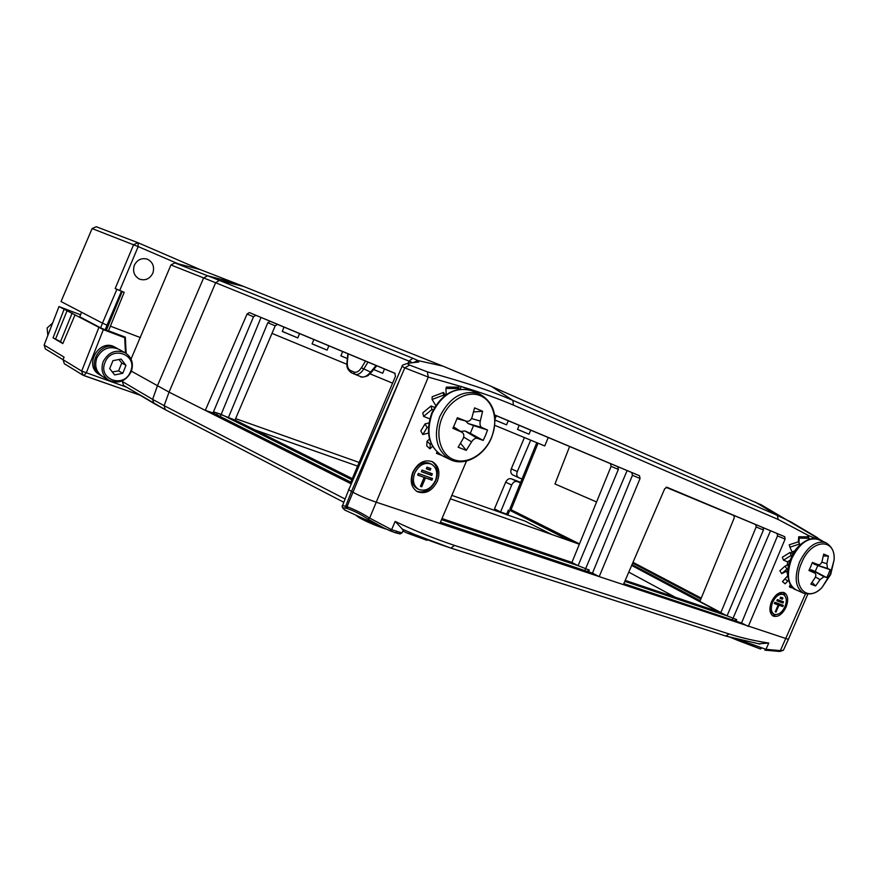 <?xml version="1.0" encoding="UTF-8"?>
<svg xmlns="http://www.w3.org/2000/svg" width="878" height="878" viewBox="0 0 878 878"><rect width="100%" height="100%" fill="white"/><g stroke="black" fill="none" stroke-linecap="round" stroke-linejoin="round"><path stroke-width="1.32" d="M440.416 522.234L592.474 573.136L632.434 475.294L631.853 472.551L494.599 414.943L617.794 466.69L618.375 469.401L578.086 565.695L441.513 519.655M623.819 583.618L741.548 623.018L777.502 535.909L777.129 533.528L666.786 487.213M666.643 487.191L763.07 527.667L763.443 530.016L727.061 615.829L624.796 581.357M727.061 615.829L736.719 619.649L736.093 621.196M578.086 565.695L589.292 570.085L588.578 571.83M213.991 413.373L214.506 412.155L221.168 414.361L220.279 416.523M576.308 543.164L510.052 510.414L570.777 541.21M511.852 511.062L512.137 510.414M701.237 598.148L632.983 562.337M700.885 598.983L632.654 563.105M666.117 487.279L733.854 515.496L734.282 517.8L699.876 601.441L720.882 612.559M763.443 530.016L756.156 526.965L720.816 612.734L726.699 615.654M618.375 469.401L611.099 466.35L571.896 562.502L577.735 565.509M351.826 479.783L221.168 414.361M216.57 412.836L234.997 420.09L275.209 325.837L267.812 322.753L270.095 321.271L395.111 373.402M235.041 420.013L352.319 478.62M441.985 518.558L571.929 562.414M625.213 580.391L719.049 611.955L631.655 565.432M632.006 564.631L700.205 600.64M131.404 371.185L169.048 392.126L351.277 483.91M247.047 314.072L205.298 410.377L213.014 412.912L253.512 316.771L247.047 314.072L249.385 312.568L394.727 373.172L395.484 376.234L350.289 483.416M213.025 412.879L350.827 482.154M741.548 623.018L748.319 626.387L785.108 539.092L777.502 535.909M592.474 573.136L599.213 576.616L788.4 639.36M342.2 506.738L342.266 506.255C341.696 505.454 342.815 505.487 345.636 506.332L347.008 506.727L352.967 492.251C359.519 495.84 367.267 499.143 376.201 502.172L599.213 576.616L640.062 478.477L632.434 475.294M739.024 639.755L739.144 640.94L760.535 649.007M731.111 637.647L739.056 640.896M403.243 530.049L395.177 521.411C413.768 530.345 433.534 538.346 454.486 545.414L729.135 633.993C742.195 638.021 755.409 641.039 768.777 643.047L758.427 643.804M740.176 640.04L765.967 649.336L764.837 650.148L779.653 651.454M345.833 510.656L343.079 508.538C342.475 507.649 343.496 507.572 346.13 508.285L347.512 508.68C354.064 510.875 360.858 514.332 367.893 519.085L384.707 528.457L395.034 532.628L400.302 533.769M347.512 508.68L347.019 506.727C354.218 509.295 361.758 513.081 369.638 518.075L391.61 529.686L401.981 532.935L402.267 532.266M401.948 528.984L414.987 534.636C425.687 539.268 437.606 543.723 450.743 548.037L725.59 635.979L745.005 641.149M402.804 531.036L407.633 533.253L414.987 534.636L450.743 548.037M427.048 540.332L407.633 533.253M402.124 366.236L349.049 489.057C348.072 489.2 348.895 489.99 351.507 491.428L404.78 367.882C402.245 366.554 401.433 365.841 402.344 365.72L402.75 365.072M461.202 386.55L428.299 377.079L404.78 367.882L409.62 365.072C407.677 364.03 407.107 363.426 407.897 363.272L418.773 361.988L417.95 360.573L412.836 358.257L219.346 280.389L243.458 286.393L442.83 366.093L491.417 386.43L761.665 505.069M415.206 362.384L418.773 361.988M412.506 362.702L408.994 361.11L408.05 363.262M520.5 482.812L517.274 481.583C514.969 480.968 513.103 482.121 511.698 485.029L505.684 482.176C507.122 479.366 508.977 478.236 511.27 478.773L520.687 482.351M119.551 334.99L124.709 337.701L103.341 329.634L86.231 373.007L83.739 375.543L82.949 375.169L140.129 395.232M80.567 314.785L58.991 306.565L103.341 329.634M511.698 485.029L500.581 511.951L506.661 514.113M125.466 352.945L124.709 337.701M153.76 403.331L123.557 385.376L122.316 381.48L152.618 399.369L153.902 403.43L165.24 409.664L343.836 502.282L165.207 409.642L164.142 405.669L345.109 499.044M122.569 380.756L122.316 381.48M505.684 482.176L494.479 508.878L500.581 511.951M98.786 327.703L81.687 371.087L45.382 348.928L44.13 345.043L64.072 357.116L63.062 359.717L64.313 363.701L82.949 375.169L81.687 371.087L126.564 387.165M58.991 306.565L44.13 345.043M451.863 495.368L525.033 521.082L551.955 534.581M60.538 341.652L53.064 337.854L62.81 343.572L60.538 341.652L72.15 313.084M67.189 310.45L55.665 338.809M74.97 315.059L62.81 343.572M64.105 309.286L53.064 337.854M412.836 358.257L408.994 361.11L215.637 282.738L169.048 392.126L164.142 405.669L152.618 399.369L157.371 385.936L203.619 277.92L170.936 264.969L131.052 359.069M170.936 264.969L174.832 262.895L178.223 263.817L138.186 246.597L138.109 242.767L96.251 226.722L137.835 242.657M174.832 262.895L219.346 280.389L215.637 282.738L203.619 277.92L207.658 275.747L235.216 283.144L200.195 269.59L178.223 263.817M140.37 337.58L110.398 326.166M108.466 330.896L106.392 330.249L122.163 291.551L124.193 292.319L115.172 288.544L133.621 244.677L137.956 242.701L200.184 269.579L138.109 242.767M152.871 273.113C154.693 266.791 152.882 262.16 147.449 259.208C141.643 257.605 137.253 259.647 134.301 265.332C132.501 271.522 134.224 276.12 139.481 279.138C145.364 280.905 149.831 278.897 152.871 273.113M119.737 290.464L138.186 246.597L92.102 228.565L96.251 226.722M92.102 228.565L61.032 301.549L81.544 312.25L79.777 316.815L100.63 327.867L102.452 323.159L81.544 312.25M512.873 474.965L512.697 474.888C510.787 473.692 510.316 471.673 511.292 468.819L524.407 437.562M768.777 643.047L765.967 649.336L780.74 650.642L783.406 650.247L783.736 649.511M772.662 602.198C770.5 608.114 771.005 612.142 774.166 614.271C778.226 615.368 781.826 612.822 784.965 606.643C787.138 600.695 786.611 596.667 783.406 594.538C779.368 593.484 775.79 596.041 772.662 602.198M774.868 602.275L774.33 603.526L778.193 604.92L775.241 611.801L776.02 612.065L778.962 605.194L782.792 606.577L783.33 605.326L774.868 602.275M777.37 599.553L776.832 600.804L782.978 603.043L783.516 601.792L777.37 599.553M780.641 597.128L780.103 598.379L782.408 599.224L782.935 597.973L780.641 597.128M414.734 473.066C412.188 480.518 413.483 485.951 418.586 489.353C425.49 491.713 431.098 488.772 435.444 480.54C438.023 472.99 436.673 467.524 431.394 464.144C424.59 461.938 419.036 464.912 414.734 473.066M432.58 478.576L418.345 473.429L417.665 475.064L424.173 477.412L420.43 486.357L421.725 486.818L425.468 477.873L431.899 480.189L432.58 478.576M432.349 473.824L422.011 470.048L421.33 471.684L431.669 475.448L432.349 473.824M430.835 468.578L426.96 467.162L426.28 468.786L430.154 470.213L430.835 468.578M623.369 584.671L664.69 488.772L666.984 487.279L784.745 536.699L785.108 539.092M494.588 414.91L639.491 475.733L640.062 478.477M439.9 523.442L466.503 461.016M786.106 607.049C788.685 599.992 788.071 595.207 784.252 592.672C779.455 591.432 775.208 594.461 771.488 601.781C768.93 608.805 769.534 613.579 773.277 616.115C778.106 617.41 782.386 614.391 786.106 607.049M437.354 481.232C440.427 472.254 438.813 465.768 432.525 461.751C424.447 459.139 417.862 462.684 412.759 472.353C409.752 481.199 411.266 487.641 417.324 491.691C425.523 494.501 432.195 491.011 437.354 481.232M455.199 423.053L457.35 417.73L466.229 421.144C468.731 421.78 470.641 420.606 471.925 417.632L474.57 407.875L482.615 411.244L480.277 421.067C479.597 424.425 480.167 426.598 482 427.597L487.531 430.033L485.545 435.301L483.196 440.405L477.478 438.407C475.459 437.859 473.494 439.011 471.585 441.853L466.251 450.359L458.129 447.209L463.189 438.539C464.363 435.675 463.924 433.578 461.861 432.217L452.916 428.321L455.199 423.053M473.582 411.947L482.615 411.244M460.643 431.427L465.022 430.988L470.29 433.348L473.538 425.578L468.139 423.536L465.494 420.957M473.538 425.578L487.531 430.033M470.29 433.348L483.196 440.405M460.555 443.269L466.251 450.359M810.767 566.508L812.402 562.425L818.153 564.631C819.789 565.037 821.062 564.06 821.973 561.7L823.696 554.095L828.426 556.081L826.878 563.72L827.493 568.439L830.16 569.668L828.612 573.707L826.747 577.614L823.937 576.703L820.063 579.612L815.585 585.988L810.811 584.133L815.124 577.658C816.189 575.441 816.035 573.883 814.652 573.016L808.934 570.502L810.767 566.508M823.345 556.004L828.426 556.081M814.488 572.939L809.22 569.91L811.579 569.888L815.201 571.534L817.758 565.575L812.545 562.919M817.758 565.575L830.16 569.668M815.201 571.534L826.747 577.614M812.073 582.399L815.585 585.988M786.139 598.598L783.439 592.387M772.541 615.665L779.038 613.777M774.166 614.271L772.618 613.535L769.896 609.288M776.843 594.439L781.848 593.813L783.406 594.538M416.6 491.263C424.612 493.425 431.032 489.825 435.861 480.475C438.824 471.991 437.464 465.636 431.756 461.411M418.586 489.353L417.116 488.585C412.001 485.183 410.717 479.761 413.253 472.309C417.544 464.166 423.097 461.202 429.902 463.408L431.394 464.144M777.381 604.536L781.244 605.842L781.716 604.744M774.396 603.373L778.193 604.92M776.887 600.673L781.431 602.319L781.903 601.21M780.158 598.247L780.849 598.5L781.332 597.38M423.909 477.281L430.407 479.443L431.01 478.005M417.741 474.877L424.173 477.412M421.407 471.508L430.176 474.691L430.78 473.253M426.346 468.622L428.662 469.467L429.265 468.007M782.792 606.577L781.244 605.842M778.962 605.194L777.403 604.459M776.02 612.065L775.274 611.714M782.978 603.043L781.431 602.319M782.408 599.224L780.849 598.5M431.899 480.189L430.407 479.443M425.468 477.873L423.975 477.116M421.725 486.818L420.507 486.182M431.669 475.448L430.176 474.691M430.154 470.213L428.662 469.467M808.583 535.558L778.259 519.513L513.454 405.142L512.829 400.324C489.2 390.205 467.678 383.192 427.323 371.844L409.62 365.072M383.159 527.733L358.893 516.868M398.755 382.117L352.967 492.251L351.507 491.428L345.636 506.332L346.13 508.285M235.216 283.144L243.458 286.393M106.392 330.249L105.206 329.799L107.028 325.101L102.452 323.159L116.884 289.345L115.172 288.544M122.163 291.551L116.884 289.345M108.499 330.808L125.334 337.174L126.147 353.362M221.19 414.35L261.029 317.452M394.957 373.293L255.816 315.279L253.512 316.771M267.812 322.753L228.269 417.895M734.019 515.584L666.04 487.301M395.166 373.446L277.492 324.377L275.209 325.837M611.099 466.35L610.495 463.65L494.61 415.02M756.156 526.965L755.76 524.616L666.589 487.191M817.506 537.731L791.111 522.026L777.315 515.375L755.091 501.953M530.718 440.163L517.318 471.585C516.264 474.526 516.714 476.556 518.678 477.665L522.059 478.971M271.982 333.377L346.909 364.304M369.989 373.83L392.565 383.148M494.786 425.336L544.755 445.958L548.245 437.518M579.48 543.899L509.833 509.097L536.776 442.666M584.814 570.568L627.122 470.564M733.207 617.903L770.511 530.751M596.579 501.975L554.962 483.965L569.613 446.496M376.091 365.489L370.538 372.206C367.136 376.168 363.931 377.672 360.924 376.728L354.921 374.28M348.171 353.856L347.359 361.846C347.04 366.324 348.061 369.199 350.421 370.472L351.178 372.656L354.855 374.258C357.818 375.18 360.726 373.534 363.569 369.32L368.003 362.12M284.033 327.099L282.244 331.456L297.785 337.92L299.574 333.585M313.863 339.545L312.074 343.88L327.088 350.124L328.866 345.8M342.661 351.551L340.873 355.864L347.359 358.564M384.476 368.99L382.698 373.282L373.688 369.528M496.377 415.755L495.005 419.036M508.263 420.749L506.54 424.842L495.038 420.057M519.205 425.336L517.493 429.408L529.028 434.204L530.718 430.165M340.905 355.799L341.948 356.238L340.905 355.809M312.107 343.803L313.852 344.538L312.107 343.814M282.266 331.379L284.757 332.422L282.266 331.39M517.515 429.364L529.028 434.204M495.038 420.002L506.54 424.842M373.71 369.495L382.698 373.282M341.948 356.238L347.359 358.52M313.852 344.538L327.088 350.124M284.757 332.422L297.785 337.92M386.166 529.116C376.19 525.889 367.224 522.092 359.256 517.735L356.347 515.682M105.206 329.799L100.63 327.867M359.135 462.454L235.633 418.619M579.348 544.228L450.403 498.803M357.587 466.108L254.818 429.902M675.522 597.358L628.769 572.149M588.501 569.679L587.722 571.534M733.119 617.871L732.252 619.912M735.863 619.22L735.16 620.889M118.914 359.497L121.779 363.009L118.574 370.867L112.318 371.965M112.955 360.66L109.706 368.617L114.645 374.928L122.766 373.293L125.993 365.391L121.12 359.069L112.955 360.66M130.526 371.559C138.219 354.745 111.616 344.813 105.053 362.384C97.447 379.559 124.27 388.877 130.526 371.559M118.574 370.867L122.766 373.293M121.779 363.009L125.993 365.391M131.217 371.69C133.884 363.536 131.865 357.236 125.17 352.78C115.775 349.137 108.455 352.067 103.198 361.593C100.597 369.517 102.452 375.729 108.773 380.218C118.343 384.246 125.828 381.403 131.217 371.69M108.773 380.218L102.408 376.399C96.13 371.943 94.275 365.786 96.843 357.928C102.057 348.489 109.333 345.592 118.673 349.224L125.17 352.78M52.647 322.983L47.127 327.999L47.818 335.473M101.804 376.014L101.168 375.652C84.584 366.653 101.08 338.623 116.642 348.116L117.619 348.709M101.168 375.652L99.532 374.676C82.971 365.687 99.433 337.734 114.985 347.205L116.642 348.116M795.051 550.791L792 551.933L789.915 547.148L799.309 544.108L799.748 545.128M791.484 553.074L792.274 551.845M787.006 565.344L787.785 561.668M787.72 575.244L786.864 571.534M787.753 575.749L782.474 581.521L785.119 583.848L788.532 580.325M787.72 581.214L785.064 578.876L787.764 575.88M785.064 578.876L782.474 581.521M790.288 559.977L787.555 561.81L783.483 560.175L791.188 555.401L790.024 552.481L793.196 553.766M787.796 570.678L781.738 573.641L786.94 569.032L785.042 566.112L788.828 564.631M793.438 588.271L790.024 587.272L790.815 585.417M790.024 587.272L789.399 586.691L790.299 584.594M817.155 539.125L808.056 535.361L807.42 536.842M808.879 535.668L808.375 536.853M798.706 536.765L799.243 538.17L809.044 538.258L808.484 536.853L798.706 536.765L798.354 541.836M809.044 538.258L808.978 539.268M799.243 538.17L798.947 542.45M799.309 544.108L798.64 541.737L799.99 544.898M798.64 541.737L789.256 544.777L789.915 547.148M790.024 552.481L782.331 557.256L783.483 560.175M791.188 555.401L792.121 555.785M785.042 566.112L779.851 570.744L781.738 573.641M786.94 569.032L788.038 568.604M432.097 399.479L443.478 395.144L443.511 392.444L432.163 396.768L432.097 399.479L435.762 405.504M443.478 395.144L444.136 396.241M427.048 441.316L426.741 445.925L429.935 448.845L430.264 444.268L427.048 441.316L429.507 439M441.283 455.232L436.454 453.366L437.003 452.027M460.094 389.195L461.257 386.419L470.443 390.26M458.832 387.132L446.342 387.121L445.958 388.493L458.481 388.504L458.832 387.132L458.887 389.371M458.481 388.504L458.503 389.437M445.958 388.493L446.134 394.727M443.511 392.444L445.267 395.363M431.076 405.943L422.779 412.869L423.602 416.402L431.921 409.477L431.076 405.943L434.588 407.37M431.921 409.477L433.15 409.982M423.602 416.402L429.748 418.861M425.029 423.909L420.803 430.933L422.834 434.544L427.081 427.542L425.029 423.909L428.881 422.933M427.081 427.542L428.387 427.202M422.834 434.544L428.464 433.084M429.935 448.845L432.547 446.375M430.264 444.268L431.087 443.489M761.588 648.14L760.469 648.996L731.067 637.637M805.444 593.857L780.004 651.432L783.406 650.247L788.268 639.645M344.593 509.986L390.03 530.762L391.61 529.686L395.177 521.411M367.893 519.085L369.638 518.075L428.299 377.079L427.323 371.844M396.988 531.673L395.298 532.716C401.861 534.241 399.161 534.241 401.981 532.935L403.375 529.752M342.2 506.76L343.079 508.538M402.772 365.029L407.897 363.272M413.264 362.614L417.95 360.573L442.83 366.093M83.838 375.564L140.063 395.199M517.274 481.583L511.27 478.773M509.613 510.711L507.703 515.177M454.486 545.414L450.93 548.081L725.59 635.979M729.135 633.993L725.777 636.023L759.876 644.068M513.454 405.142C498.682 398.788 481.715 392.718 462.563 386.957M442.83 456.044C428.804 447.264 425.106 432.953 431.713 413.099C441.656 393.728 454.936 386.265 471.552 390.666C455.309 386.353 442.194 393.904 432.195 413.318C425.589 433.238 429.133 447.484 442.83 456.044L450.304 459.622C464.506 466.778 484.294 455.847 491.581 437.606C498.506 417.017 494.391 402.409 479.245 393.772C462.969 389.448 449.788 397.075 439.724 416.633C433.052 436.706 436.585 451.029 450.304 459.622M491.471 437.573C498.583 420.858 493.688 401.356 480.562 395.813C467.546 390.03 449.306 400.192 442.128 417.665C434.764 435.049 440.493 454.826 453.86 459.688C467.14 464.802 484.546 454.365 491.471 437.573M456.977 418.674L465.977 421.056M471.552 418.554L480.277 421.067M468.139 423.536L482 427.597M465.022 430.988L477.478 438.407M463.727 437.134L471.585 441.853M453.553 426.895L461.4 431.987M791.023 558.156C796.752 542.483 813.204 535.514 817.824 539.377C808.034 537.116 799.364 543.493 791.802 558.507C786.249 573.949 787.577 584.342 795.764 589.698L803.491 593.188C810.723 595.163 816.935 593.221 822.126 587.349L830.709 574.464L834.078 560.109C835.779 537.435 811.184 538.818 801.647 562.732C791.067 585.813 806.805 603.768 822.126 587.349L830.171 574.289L834.078 560.109C834.868 552.328 832.07 546.489 825.682 542.593C815.892 540.343 807.211 546.774 799.617 561.876C794.019 577.395 795.314 587.832 803.491 593.188M812.249 562.82L818.066 564.598M821.83 562.139L826.878 563.72M814.027 564.181L827.493 568.439M811.579 569.888L823.937 576.703M815.442 577.044L820.063 579.612M778.259 519.513L777.315 515.375L512.829 400.324L491.417 386.43M107.028 325.101L121.46 291.266M255.816 315.279L249.385 312.568M277.492 324.377L270.095 321.271M617.794 466.69L610.495 463.65M763.07 527.667L755.76 524.616M639.491 475.733L631.853 472.551M784.745 536.699L777.129 533.528M350.421 370.472L353.955 372.009L354.723 374.193L360.924 376.728C360.057 377.957 368.343 376.212 368.486 375.115L371.306 372.404L361.385 367.816L365.511 361.088M353.955 372.009C356.49 372.854 358.97 371.46 361.385 367.816M371.383 372.316L376.783 365.775M347.359 361.846L346.986 362.153C347.238 364.864 345.427 367.772 351.145 372.634M538.049 443.192L511.007 509.855M517.318 471.585L511.292 468.819M216.734 414.745L217.393 413.132M390.03 530.762L395.309 532.716M342.497 505.673L348.807 489.639M508.417 510.019L506.408 514.717M123.578 385.387L165.207 409.642M788.301 639.579L807.782 594.176M471.552 390.666L479.245 393.772M456.966 418.696L466.229 421.144M453.575 426.84L461.861 432.217M791.023 558.167C783.999 572.577 789.476 588.534 795.764 589.698M817.824 539.377L825.682 542.593M812.249 562.831L818.153 564.631M809.231 569.899L814.652 573.016M403.671 531.541L402.673 531.344M108.455 330.918L124.193 292.319M760.381 504.334L823.762 541.803M351.178 372.656L354.723 374.193M347.853 353.713L346.997 362.043M518.536 477.599L512.697 474.888"/></g></svg>
